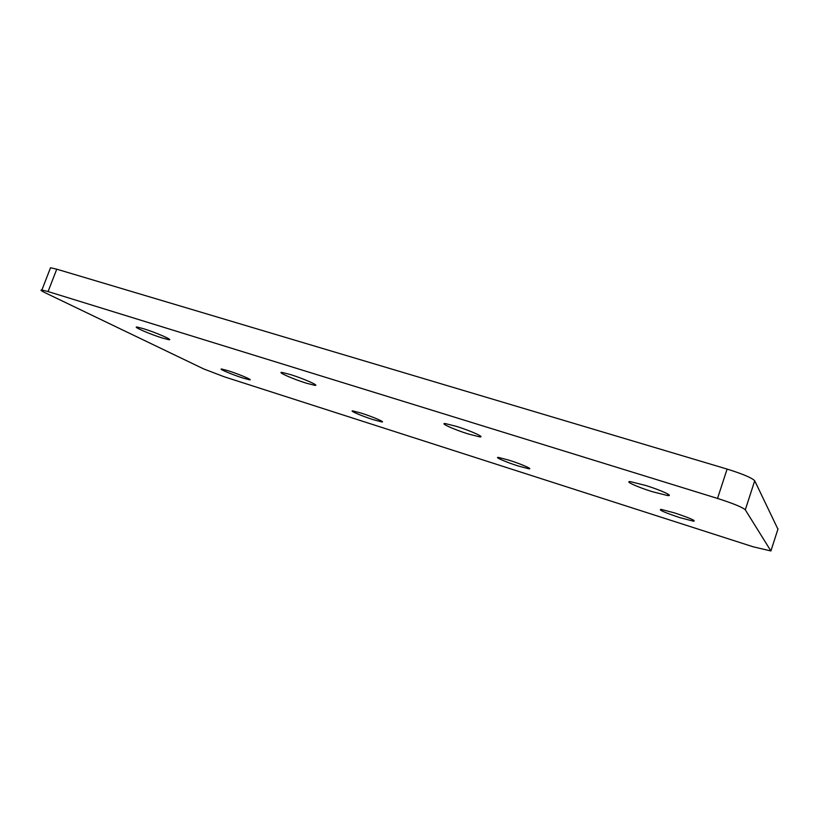 <?xml version="1.0" encoding="UTF-8"?>
<svg xmlns="http://www.w3.org/2000/svg" width="819" height="819" viewBox="0 0 819 819"><rect width="100%" height="100%" fill="white"/><g stroke="black" fill="none" stroke-linecap="round" stroke-linejoin="round"><path stroke-width="1.23" d="M674.723 512.96C689.885 518.048 696.17 520.812 693.601 521.232L679.575 517.547C664.629 512.53 658.404 509.797 660.902 509.336L674.723 512.96M509.111 460.217C521.201 464.015 533.568 469.43 528.757 468.765L517.997 465.919C506.152 462.182 493.755 456.807 498.536 457.432L509.111 460.217M361.199 413.104C372.625 416.697 386.199 422.563 381.634 421.898L373.269 419.676C362.08 416.154 348.474 410.319 352.979 410.933L361.199 413.104M228.296 370.782C239.035 374.15 253.788 380.436 249.498 379.791L242.874 378.02C232.371 374.713 217.598 368.458 221.806 369.062L228.296 370.782M143.509 328.695C155.856 332.473 174.283 340.53 168.734 339.68L162.264 338.001C150.225 334.306 131.746 326.29 137.193 327.068L143.509 328.695M290.417 374.559C303.788 378.654 320.628 386.179 314.588 385.288L306.163 383.128C293.13 379.125 276.208 371.631 282.176 372.45L290.417 374.559M456.47 426.392C470.864 430.825 486.015 437.735 479.463 436.824L468.253 433.968C454.217 429.637 438.984 422.758 445.485 423.618L456.47 426.392M645.669 485.462C661.056 490.202 674.477 496.437 667.485 495.515L652.221 491.666C637.223 487.029 623.72 480.825 630.681 481.695L645.669 485.462M50.133 268.745L50.522 267.752L56.757 269.185L727.108 469.082C742.772 473.976 751.975 477.876 754.719 480.773L777.927 529.156M754.719 480.773L745.29 509.807L770.914 550.962L778.019 528.859M745.29 509.807C742.434 507.248 733.179 503.46 717.516 498.433L727.108 469.082M56.757 269.185L48.075 291.564L717.516 498.433M48.075 291.564L41.882 289.998C39.957 289.844 41.134 290.806 45.424 292.895L203.767 368.959L224.386 376.832L753.132 546.785L770.914 550.962M693.898 520.331L693.601 521.232M529.023 467.977L528.757 468.765M381.869 421.253L381.634 421.898M249.693 379.258L249.498 379.791M169.001 338.964L168.734 339.68M314.926 384.367L314.588 385.288M479.873 435.647L479.463 436.824M667.956 494.092L667.485 495.515M50.522 267.752L41.882 289.998"/></g></svg>
